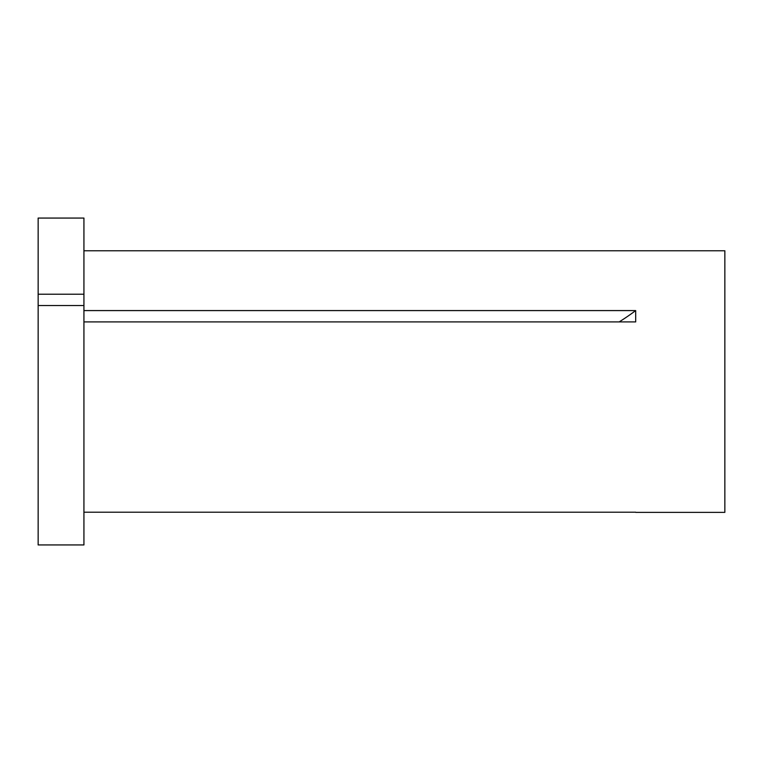 <?xml version="1.0" encoding="UTF-8"?>
<svg xmlns="http://www.w3.org/2000/svg" width="763" height="763" viewBox="0 0 763 763"><rect width="100%" height="100%" fill="white"/><g stroke="black" fill="none" stroke-linecap="round" stroke-linejoin="round"><path stroke-width="1.14" d="M38.15 305.543L38.15 544.935L83.93 544.935L83.93 305.543L38.15 305.543L38.15 294.213L83.93 294.213L83.93 305.543M83.93 250.769L724.85 250.769L724.85 512.364L635.789 512.364M83.93 512.202L635.684 512.202M83.93 310.579L635.684 310.579L635.684 321.91L83.93 321.91M38.15 294.213L38.15 218.065L83.93 218.065L83.93 294.213M635.684 310.579A327.003 163.501 0 0 1 619.184 321.91"/></g></svg>
